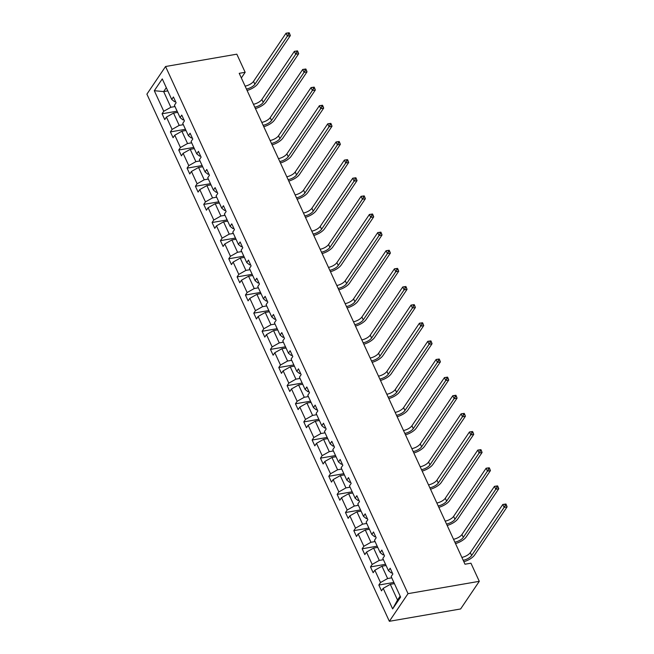 <?xml version="1.0" encoding="UTF-8"?>
<svg xmlns="http://www.w3.org/2000/svg" width="654" height="654" viewBox="0 0 654 654"><rect width="100%" height="100%" fill="white"/><g stroke="black" fill="none" stroke-linecap="round" stroke-linejoin="round"><path stroke-width="0.98" d="M408.022 593.652L479.284 581.324L460.62 608.964L389.359 621.3L146.897 94.151L165.56 66.512L408.022 593.652L389.359 621.3M394.419 583.63L390.299 584.341L397.509 600.029L392.645 608.907L383.187 588.338L381.503 590.848L378.829 585.036L393.872 582.436M390.299 584.341L383.187 588.338M386.081 565.497L381.961 566.217L387.626 578.528L380.522 582.534L378.829 585.036M380.522 582.534L374.856 570.214L373.164 572.716L370.491 566.912L385.533 564.304M377.75 547.373L373.622 548.093L379.287 560.404L372.183 564.41L370.491 566.912M372.183 564.41L366.518 552.09L364.826 554.592L362.152 548.788L377.195 546.18M369.412 529.25L365.284 529.961L370.949 542.28L363.845 546.278L362.152 548.788M363.845 546.278L358.179 533.966L356.487 536.468L353.822 530.656L368.864 528.056M361.073 511.126L356.953 511.837L362.61 524.156L355.506 528.154L353.822 530.656M355.506 528.154L349.841 515.842L348.157 518.344L345.484 512.532L360.526 509.932M352.735 493.002L348.615 493.713L354.28 506.033L347.168 510.03L345.484 512.532M347.168 510.03L341.511 497.719L339.818 500.22L337.145 494.408L352.187 491.808M344.396 474.878L340.276 475.589L345.941 487.9L338.837 491.906L337.145 494.408M338.837 491.906L333.172 479.586L331.48 482.096L328.807 476.284L343.849 473.676M336.066 456.745L331.938 457.465L337.603 469.776L330.499 473.782L328.807 476.284M330.499 473.782L324.834 461.462L323.141 463.964L320.468 458.16L335.51 455.552M327.728 438.621L323.599 439.341L329.264 451.652L322.16 455.658L320.468 458.16M322.16 455.658L316.495 443.338L314.803 445.84L312.138 440.036L327.18 437.428M319.389 420.497L315.269 421.209L320.934 433.528L313.822 437.526L312.138 440.036M313.822 437.526L308.157 425.214L306.473 427.716L303.799 421.904L318.841 419.304M311.051 402.373L306.93 403.085L312.596 415.404L305.492 419.402L303.799 421.904M305.492 419.402L299.826 407.09L298.134 409.592L295.461 403.78L310.503 401.18M302.712 384.25L298.592 384.961L304.257 397.28L297.153 401.278L295.461 403.78M297.153 401.278L291.488 388.958L289.796 391.468L287.122 385.656L302.164 383.056M294.382 366.126L290.253 366.837L295.919 379.148L288.815 383.154L287.122 385.656M288.815 383.154L283.149 370.834L281.457 373.336L278.784 367.532L293.826 364.924M286.043 347.993L281.923 348.713L287.58 361.024L280.476 365.03L278.784 367.532M280.476 365.03L274.811 352.71L273.127 355.212L270.454 349.408L285.496 346.8M277.705 329.869L273.585 330.589L279.25 342.9L272.138 346.906L270.454 349.408M272.138 346.906L266.472 334.586L264.788 337.088L262.115 331.284L277.157 328.676M269.366 311.745L265.246 312.457L270.911 324.776L263.807 328.774L262.115 331.284M263.807 328.774L258.142 316.462L256.45 318.964L253.777 313.152L268.819 310.552M261.036 293.621L256.908 294.333L262.573 306.652L255.469 310.65L253.777 313.152M255.469 310.65L249.803 298.338L248.111 300.84L245.438 295.028L260.48 292.428M252.697 275.498L248.569 276.209L254.234 288.528L247.13 292.526L245.438 295.028M247.13 292.526L241.465 280.206L239.773 282.716L237.108 276.904L252.15 274.304M244.359 257.374L240.239 258.085L245.904 270.396L238.792 274.402L237.108 276.904M238.792 274.402L233.126 262.082L231.442 264.584L228.769 258.78L243.811 256.172M236.02 239.241L231.9 239.961L237.566 252.272L230.453 256.278L228.769 258.78M230.453 256.278L224.796 243.958L223.104 246.46L220.431 240.656L235.473 238.048M227.682 221.117L223.562 221.829L229.227 234.148L222.123 238.146L220.431 240.656M222.123 238.146L216.458 225.834L214.765 228.336L212.092 222.523L227.134 219.924M219.352 202.993L215.223 203.705L220.888 216.024L213.784 220.022L212.092 222.523M213.784 220.022L208.119 207.71L206.427 210.212L203.754 204.4L218.796 201.8M211.013 184.869L206.885 185.581L212.55 197.9L205.446 201.898L203.754 204.4M205.446 201.898L199.781 189.586L198.088 192.088L195.423 186.276L210.465 183.676M202.675 166.745L198.554 167.457L204.22 179.776L197.107 183.774L195.423 186.276M197.107 183.774L191.442 171.454L189.758 173.964L187.085 168.152L202.127 165.552M194.336 148.621L190.216 149.333L195.881 161.644L188.777 165.65L187.085 168.152M188.777 165.65L183.112 153.33L181.42 155.832L178.746 150.028L193.788 147.42M185.998 130.489L181.877 131.209L187.543 143.52L180.439 147.526L178.746 150.028M180.439 147.526L174.773 135.206L173.081 137.708L170.408 131.904L185.45 129.296M177.667 112.365L173.539 113.077L179.204 125.396L172.1 129.394L170.408 131.904M172.1 129.394L166.435 117.082L164.743 119.584L162.069 113.771L177.111 111.172M167.776 90.873L163.655 91.585L170.866 107.272L163.762 111.27L162.069 113.771M163.762 111.27L154.303 90.71L162.274 78.905L171.732 99.465L173.424 96.964L176.09 102.776L174.405 105.278L180.071 117.589L181.755 115.088L184.428 120.9L182.744 123.402L188.401 135.721L190.093 133.212L192.767 139.024L191.074 141.526L196.74 153.845L198.432 151.344L201.105 157.148L199.413 159.65L205.078 171.969L206.77 169.468L209.444 175.272L207.751 177.782L213.417 190.093L215.101 187.592L217.774 193.404L216.09 195.906L221.755 208.217L223.439 205.716L226.112 211.528L224.42 214.03L230.085 226.341L231.778 223.84L234.451 229.652L232.759 232.154L238.424 244.473L240.116 241.964L242.789 247.776L241.097 250.278L246.762 262.597L248.455 260.096L251.12 265.9L249.436 268.402L255.101 280.721L256.785 278.22L259.458 284.024L257.774 286.534L263.439 298.845L265.123 296.344L267.797 302.156L266.104 304.658L271.77 316.969L273.462 314.468L276.135 320.28L274.443 322.782L280.108 335.093L281.8 332.592L284.474 338.404L282.781 340.906L288.447 353.225L290.139 350.716L292.804 356.528L291.12 359.03L296.785 371.349L298.469 368.848L301.142 374.652L299.458 377.154L305.116 389.473L306.808 386.972L309.481 392.776L307.789 395.286L313.454 407.597L315.146 405.096L317.819 410.908L316.127 413.41L321.793 425.721L323.485 423.22L326.158 429.032L324.466 431.534L330.131 443.845L331.815 441.344L334.488 447.156L332.804 449.658L338.47 461.977L340.154 459.468L342.827 465.28L341.135 467.782L346.8 480.101L348.492 477.6L351.165 483.404L349.473 485.906L355.138 498.225L356.831 495.724L359.504 501.528L357.812 504.038L363.477 516.349L365.169 513.848L367.834 519.66L366.15 522.162L371.815 534.473L373.499 531.972L376.173 537.784L374.489 540.286L380.154 552.605L381.838 550.096L384.511 555.908L382.819 558.41L388.484 570.729L390.176 568.228L392.85 574.032L391.157 576.534L400.616 597.102L392.645 608.907M241.342 77.949L245.16 72.3L239.217 73.33L465.002 564.222L470.945 563.2L479.284 581.324M388.484 570.729L391.354 573.002L392.302 572.839M391.746 577.817L387.626 578.528M381.961 566.217L374.856 570.214M380.154 552.605L383.023 554.878L383.963 554.715M383.408 559.693L379.287 560.404M373.622 548.093L366.518 552.09M371.815 534.473L374.685 536.754L375.625 536.591M375.077 541.569L370.949 542.28M365.284 529.961L358.179 533.966M363.477 516.349L366.346 518.622L367.286 518.467M366.739 523.437L362.61 524.156M356.953 511.837L349.841 515.842M355.138 498.225L358.008 500.498L358.948 500.335M358.4 505.313L354.28 506.033M348.615 493.713L341.511 497.719M346.8 480.101L349.669 482.374L350.618 482.211M350.062 487.189L345.941 487.9M340.276 475.589L333.172 479.586M338.47 461.977L341.339 464.25L342.279 464.087M341.731 469.065L337.603 469.776M331.938 457.465L324.834 461.462M330.131 443.845L333 446.126L333.941 445.963M333.393 450.941L329.264 451.652M323.599 439.341L316.495 443.338M321.793 425.721L324.662 428.002L325.602 427.839M325.054 432.817L320.934 433.528M315.269 421.209L308.157 425.214M313.454 407.597L316.323 409.87L317.272 409.706M316.716 414.685L312.596 415.404M306.93 403.085L299.826 407.09M305.116 389.473L307.993 391.746L308.933 391.582M308.377 396.561L304.257 397.28M298.592 384.961L291.488 388.958M296.785 371.349L299.655 373.622L300.595 373.459M300.047 378.437L295.919 379.148M290.253 366.837L283.149 370.834M288.447 353.225L291.316 355.498L292.256 355.335M291.709 360.313L287.58 361.024M281.923 348.713L274.811 352.71M280.108 335.093L282.978 337.374L283.918 337.211M283.37 342.189L279.25 342.9M273.585 330.589L266.472 334.586M271.77 316.969L274.639 319.25L275.587 319.087M275.032 324.065L270.911 324.776M265.246 312.457L258.142 316.462M263.439 298.845L266.309 301.118L267.249 300.954M266.693 305.933L262.573 306.652M256.908 294.333L249.803 298.338M255.101 280.721L257.97 282.994L258.91 282.83M258.363 287.809L254.234 288.528M248.569 276.209L241.465 280.206M246.762 262.597L249.632 264.87L250.572 264.707M250.024 269.685L245.904 270.396M240.239 258.085L233.126 262.082M238.424 244.473L241.293 246.746L242.233 246.583M241.686 251.561L237.566 252.272M231.9 239.961L224.796 243.958M230.085 226.341L232.955 228.622L233.903 228.459M233.347 233.437L229.227 234.148M223.562 221.829L216.458 225.834M221.755 208.217L224.624 210.498L225.565 210.335M225.017 215.313L220.888 216.024M215.223 203.705L208.119 207.71M213.417 190.093L216.286 192.366L217.226 192.202M216.678 197.181L212.55 197.9M206.885 185.581L199.781 189.586M205.078 171.969L207.947 174.242L208.888 174.078M208.34 179.057L204.22 179.776M198.554 167.457L191.442 171.454M196.74 153.845L199.609 156.118L200.557 155.954M200.001 160.933L195.881 161.644M190.216 149.333L183.112 153.33M188.401 135.721L191.279 137.994L192.219 137.831M191.663 142.809L187.543 143.52M181.877 131.209L174.773 135.206M180.071 117.589L182.94 119.87L183.88 119.707M183.333 124.685L179.204 125.396M173.539 113.077L166.435 117.082M171.732 99.465L174.602 101.738L175.542 101.583M245.16 72.3L236.822 54.176L165.56 66.512M397.509 600.029L400.158 596.105M174.994 106.561L170.866 107.272M166.304 87.661L163.655 91.585L154.303 90.71M245.103 86.124A6.981 2.804 155.3 0 0 253.531 81.366L286.035 33.215L289.174 32.757L287.989 32.962L288.52 34.122L289.706 33.918L289.174 32.757M246.444 89.034A6.981 2.804 155.3 0 0 254.872 84.276L287.376 36.117L286.035 33.215L287.989 32.962M288.52 34.122L287.376 36.117L290.343 35.602L257.839 83.761A10.472 4.21 -24.7 0 1 247.098 90.456M290.343 35.602L289.706 33.918M253.441 104.256A6.981 2.804 155.3 0 0 261.87 99.49L294.374 51.339L297.513 50.881L296.319 51.086L296.859 52.246L298.044 52.042L297.513 50.881M254.774 107.158A6.981 2.804 155.3 0 0 263.21 102.4L295.714 54.241L294.374 51.339L296.319 51.086M296.859 52.246L295.714 54.241L298.682 53.726L266.178 101.885A10.472 4.21 -24.7 0 1 255.436 108.58M298.682 53.726L298.044 52.042M261.78 122.38A6.981 2.804 155.3 0 0 270.208 117.622L302.712 69.463L305.851 69.005L304.658 69.21L305.197 70.37L306.383 70.166L305.851 69.005M263.112 125.282A6.981 2.804 155.3 0 0 271.541 120.524L304.045 72.373L302.712 69.463L304.658 69.21M305.197 70.37L304.045 72.373L307.02 71.858L274.517 120.009A10.472 4.21 -24.7 0 1 263.766 126.713M307.02 71.858L306.383 70.166M270.118 140.504A6.981 2.804 155.3 0 0 278.547 135.746L311.051 87.587L314.182 87.129L312.996 87.334L313.528 88.494L314.721 88.29L314.182 87.129M271.451 143.406A6.981 2.804 155.3 0 0 279.879 138.648L312.383 90.497L311.051 87.587L312.996 87.334M313.528 88.494L312.383 90.497L315.351 89.982L282.847 138.133A10.472 4.21 -24.7 0 1 272.105 144.836M315.351 89.982L314.721 88.29M278.449 158.628A6.981 2.804 155.3 0 0 286.885 153.87L319.389 105.719L322.52 105.253L321.335 105.457L321.866 106.627L323.051 106.414L322.52 105.253M279.789 161.53A6.981 2.804 155.3 0 0 288.218 156.772L320.722 108.621L319.389 105.719L321.335 105.457M321.866 106.627L320.722 108.621L323.689 108.106L291.185 156.257A10.472 4.21 -24.7 0 1 280.443 162.96M323.689 108.106L323.051 106.414M286.787 176.752A6.981 2.804 155.3 0 0 295.216 171.994L327.719 123.843L330.859 123.377L329.673 123.59L330.205 124.751L331.39 124.546L330.859 123.377M288.128 179.662A6.981 2.804 155.3 0 0 296.556 174.896L329.06 126.745L327.719 123.843L329.673 123.59M330.205 124.751L329.06 126.745L332.028 126.23L299.524 174.389A10.472 4.21 -24.7 0 1 288.782 181.084M332.028 126.23L331.39 124.546M295.126 194.876A6.981 2.804 155.3 0 0 303.554 190.118L336.058 141.967L339.197 141.509L338.004 141.714L338.543 142.874L339.728 142.67L339.197 141.509M296.458 197.786A6.981 2.804 155.3 0 0 304.895 193.028L337.399 144.869L336.058 141.967L338.004 141.714M338.543 142.874L337.399 144.869L340.366 144.354L307.862 192.513A10.472 4.21 -24.7 0 1 297.12 199.208M340.366 144.354L339.728 142.67M303.464 213.008A6.981 2.804 155.3 0 0 311.893 208.25L344.396 160.091L347.527 159.633L346.342 159.838L346.882 160.998L348.067 160.794L347.527 159.633M304.797 215.91A6.981 2.804 155.3 0 0 313.225 211.152L345.729 162.993L344.396 160.091L346.342 159.838M346.882 160.998L345.729 162.993L348.705 162.486L316.201 210.637A10.472 4.21 -24.7 0 1 305.451 217.332M348.705 162.486L348.067 160.794M311.794 231.132A6.981 2.804 155.3 0 0 320.231 226.374L352.735 178.215L355.866 177.757L354.681 177.962L355.212 179.122L356.405 178.918L355.866 177.757M313.135 234.034A6.981 2.804 155.3 0 0 321.564 229.276L354.067 181.125L352.735 178.215L354.681 177.962M355.212 179.122L354.067 181.125L357.035 180.61L324.531 228.761A10.472 4.21 -24.7 0 1 313.789 235.465M357.035 180.61L356.405 178.918M320.133 249.256A6.981 2.804 155.3 0 0 328.57 244.498L361.073 196.339L364.204 195.881L363.019 196.086L363.55 197.246L364.736 197.042L364.204 195.881M321.474 252.158A6.981 2.804 155.3 0 0 329.902 247.4L362.406 199.249L361.073 196.339L363.019 196.086M363.55 197.246L362.406 199.249L365.373 198.734L332.87 246.885A10.472 4.21 -24.7 0 1 322.128 253.588M365.373 198.734L364.736 197.042M328.471 267.38A6.981 2.804 155.3 0 0 336.9 262.622L369.404 214.471L372.543 214.005L371.358 214.21L371.889 215.379L373.074 215.166L372.543 214.005M329.804 270.282A6.981 2.804 155.3 0 0 338.241 265.524L370.744 217.373L369.404 214.471L371.358 214.21M371.889 215.379L370.744 217.373L373.712 216.858L341.208 265.009A10.472 4.21 -24.7 0 1 330.466 271.712M373.712 216.858L373.074 215.166M336.81 285.504A6.981 2.804 155.3 0 0 345.238 280.746L377.742 232.595L380.881 232.137L379.688 232.342L380.227 233.503L381.413 233.298L380.881 232.137M338.143 288.414A6.981 2.804 155.3 0 0 346.579 283.656L379.083 235.497L377.742 232.595L379.688 232.342M380.227 233.503L379.083 235.497L382.05 234.982L349.547 283.141A10.472 4.21 -24.7 0 1 338.805 289.836M382.05 234.982L381.413 233.298M345.149 303.628A6.981 2.804 155.3 0 0 353.577 298.87L386.081 250.719L389.212 250.261L388.026 250.466L388.558 251.627L389.751 251.422L389.212 250.261M346.481 306.538A6.981 2.804 155.3 0 0 354.909 301.78L387.413 253.621L386.081 250.719L388.026 250.466M388.558 251.627L387.413 253.621L390.389 253.106L357.877 301.265A10.472 4.21 -24.7 0 1 347.135 307.96M390.389 253.106L389.751 251.422M353.479 321.76A6.981 2.804 155.3 0 0 361.915 317.002L394.419 268.843L397.55 268.385L396.365 268.59L396.896 269.75L398.09 269.546L397.55 268.385M354.82 324.662A6.981 2.804 155.3 0 0 363.248 319.904L395.752 271.745L394.419 268.843L396.365 268.59M396.896 269.75L395.752 271.745L398.719 271.238L366.215 319.389A10.472 4.21 -24.7 0 1 355.474 326.084M398.719 271.238L398.09 269.546M361.817 339.884A6.981 2.804 155.3 0 0 370.246 335.126L402.75 286.967L405.889 286.509L404.703 286.714L405.235 287.874L406.42 287.67L405.889 286.509M363.158 342.786A6.981 2.804 155.3 0 0 371.586 338.028L404.09 289.877L402.75 286.967L404.703 286.714M405.235 287.874L404.09 289.877L407.058 289.362L374.554 337.513A10.472 4.21 -24.7 0 1 363.812 344.217M407.058 289.362L406.42 287.67M370.156 358.008A6.981 2.804 155.3 0 0 378.584 353.25L411.088 305.091L414.227 304.633L413.034 304.838L413.573 305.998L414.759 305.794L414.227 304.633M371.488 360.91A6.981 2.804 155.3 0 0 379.925 356.152L412.429 308.001L411.088 305.091L413.034 304.838M413.573 305.998L412.429 308.001L415.396 307.486L382.892 355.637A10.472 4.21 -24.7 0 1 372.151 362.341M415.396 307.486L414.759 305.794M378.494 376.132A6.981 2.804 155.3 0 0 386.923 371.374L419.427 323.223L422.558 322.757L421.372 322.97L421.912 324.131L423.097 323.926L422.558 322.757M379.827 379.034A6.981 2.804 155.3 0 0 388.255 374.276L420.759 326.125L419.427 323.223L421.372 322.97M421.912 324.131L420.759 326.125L423.735 325.61L391.231 373.769A10.472 4.21 -24.7 0 1 380.481 380.464M423.735 325.61L423.097 323.926M386.833 394.256A6.981 2.804 155.3 0 0 395.261 389.498L427.765 341.347L430.896 340.889L429.711 341.094L430.242 342.255L431.436 342.05L430.896 340.889M388.165 397.166A6.981 2.804 155.3 0 0 396.594 392.408L429.098 344.249L427.765 341.347L429.711 341.094M430.242 342.255L429.098 344.249L432.065 343.734L399.561 391.893A10.472 4.21 -24.7 0 1 388.819 398.588M432.065 343.734L431.436 342.05M395.163 412.38A6.981 2.804 155.3 0 0 403.6 407.622L436.104 359.471L439.235 359.013L438.049 359.218L438.581 360.379L439.766 360.174L439.235 359.013M396.504 415.29A6.981 2.804 155.3 0 0 404.932 410.532L437.436 362.373L436.104 359.471L438.049 359.218M438.581 360.379L437.436 362.373L440.404 361.858L407.9 410.017A10.472 4.21 -24.7 0 1 397.158 416.712M440.404 361.858L439.766 360.174M403.502 430.512A6.981 2.804 155.3 0 0 411.93 425.754L444.434 377.595L447.573 377.137L446.388 377.342L446.919 378.502L448.104 378.298L447.573 377.137M404.842 433.414A6.981 2.804 155.3 0 0 413.271 428.656L445.775 380.497L444.434 377.595L446.388 377.342M446.919 378.502L445.775 380.497L448.742 379.99L416.238 428.141A10.472 4.21 -24.7 0 1 405.496 434.836M448.742 379.99L448.104 378.298M411.84 448.636A6.981 2.804 155.3 0 0 420.269 443.878L452.772 395.719L455.912 395.261L454.718 395.466L455.258 396.626L456.443 396.422L455.912 395.261M413.173 451.538A6.981 2.804 155.3 0 0 421.609 446.78L454.113 398.629L452.772 395.719L454.718 395.466M455.258 396.626L454.113 398.629L457.081 398.114L424.577 446.265A10.472 4.21 -24.7 0 1 413.835 452.969M457.081 398.114L456.443 396.422M420.179 466.76A6.981 2.804 155.3 0 0 428.607 462.002L461.111 413.843L464.242 413.385L463.057 413.59L463.596 414.759L464.781 414.546L464.242 413.385M421.511 469.662A6.981 2.804 155.3 0 0 429.94 464.904L462.443 416.753L461.111 413.843L463.057 413.59M463.596 414.759L462.443 416.753L465.419 416.238L432.915 464.389A10.472 4.21 -24.7 0 1 422.165 471.093M465.419 416.238L464.781 414.546M428.509 484.884A6.981 2.804 155.3 0 0 436.946 480.126L469.449 431.975L472.58 431.509L471.395 431.722L471.926 432.883L473.12 432.678L472.58 431.509M429.85 487.786A6.981 2.804 155.3 0 0 438.278 483.028L470.782 434.877L469.449 431.975L471.395 431.722M471.926 432.883L470.782 434.877L473.749 434.362L441.246 482.521A10.472 4.21 -24.7 0 1 430.504 489.217M473.749 434.362L473.12 432.678M436.847 503.008A6.981 2.804 155.3 0 0 445.284 498.25L477.788 450.099L480.919 449.641L479.734 449.846L480.265 451.007L481.45 450.802L480.919 449.641M438.188 505.918A6.981 2.804 155.3 0 0 446.617 501.16L479.12 453.001L477.788 450.099L479.734 449.846M480.265 451.007L479.12 453.001L482.088 452.486L449.584 500.645A10.472 4.21 -24.7 0 1 438.842 507.341M482.088 452.486L481.45 450.802M445.186 521.132A6.981 2.804 155.3 0 0 453.614 516.374L486.118 468.223L489.257 467.765L488.072 467.97L488.603 469.131L489.789 468.926L489.257 467.765M446.519 524.042A6.981 2.804 155.3 0 0 454.955 519.284L487.459 471.125L486.118 468.223L488.072 467.97M488.603 469.131L487.459 471.125L490.426 470.61L457.923 518.769A10.472 4.21 -24.7 0 1 447.181 525.464M490.426 470.61L489.789 468.926M453.524 539.264A6.981 2.804 155.3 0 0 461.953 534.506L494.457 486.347L497.596 485.889L496.402 486.094L496.942 487.255L498.127 487.05L497.596 485.889M454.857 542.166A6.981 2.804 155.3 0 0 463.294 537.408L495.797 489.249L494.457 486.347L496.402 486.094M496.942 487.255L495.797 489.249L498.765 488.742L466.261 536.893A10.472 4.21 -24.7 0 1 455.519 543.588M498.765 488.742L498.127 487.05M461.863 557.388A6.981 2.804 155.3 0 0 470.291 552.63L502.795 504.471L505.926 504.013L504.741 504.218L505.272 505.379L506.466 505.174L505.926 504.013M463.196 560.29A6.981 2.804 155.3 0 0 471.624 555.532L504.128 507.381L502.795 504.471L504.741 504.218M505.272 505.379L504.128 507.381L507.103 506.866L474.591 555.017A10.472 4.21 -24.7 0 1 463.849 561.721M507.103 506.866L506.466 505.174M253.531 81.366L254.872 84.276M261.87 99.49L263.21 102.4M270.208 117.622L271.541 120.524M278.547 135.746L279.879 138.648M286.885 153.87L288.218 156.772M295.216 171.994L296.556 174.896M303.554 190.118L304.895 193.028M311.893 208.25L313.225 211.152M320.231 226.374L321.564 229.276M328.57 244.498L329.902 247.4M336.9 262.622L338.241 265.524M345.238 280.746L346.579 283.656M353.577 298.87L354.909 301.78M361.915 317.002L363.248 319.904M370.246 335.126L371.586 338.028M378.584 353.25L379.925 356.152M386.923 371.374L388.255 374.276M395.261 389.498L396.594 392.408M403.6 407.622L404.932 410.532M411.93 425.754L413.271 428.656M420.269 443.878L421.609 446.78M428.607 462.002L429.94 464.904M436.946 480.126L438.278 483.028M445.284 498.25L446.617 501.16M453.614 516.374L454.955 519.284M461.953 534.506L463.294 537.408M470.291 552.63L471.624 555.532"/></g></svg>

